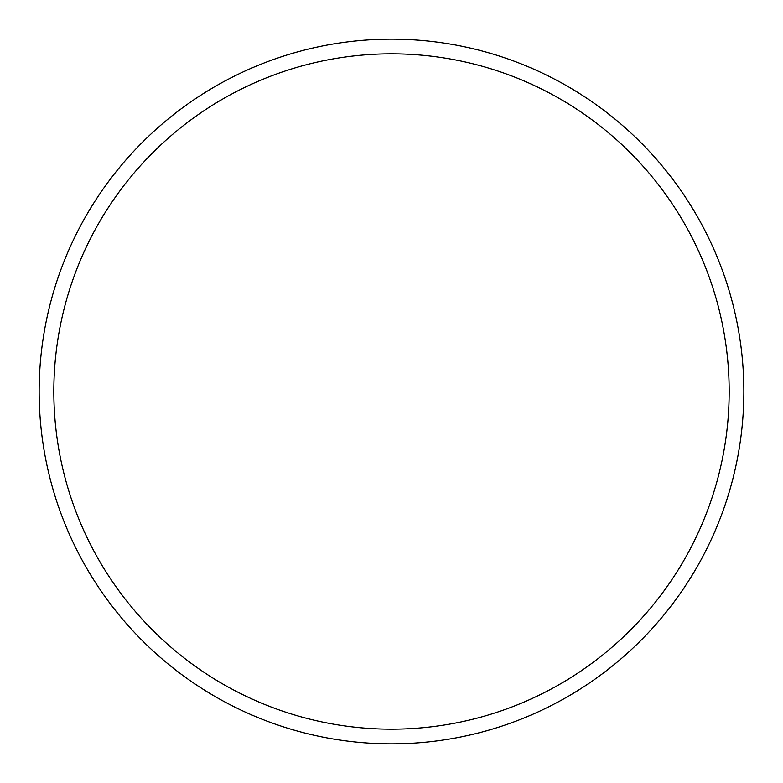 <?xml version="1.0" encoding="UTF-8"?>
<svg xmlns="http://www.w3.org/2000/svg" width="783" height="783" viewBox="0 0 783 783"><rect width="100%" height="100%" fill="white"/><g stroke="black" fill="none" stroke-linecap="round" stroke-linejoin="round"><path stroke-width="1.17" d="M729.169 391.5A337.669 337.669 0 0 0 391.5 53.831A337.669 337.669 0 0 0 53.831 391.5A337.669 337.669 0 0 0 391.5 729.169A337.669 337.669 0 0 0 729.169 391.5M39.15 391.5A352.35 352.35 0 0 1 391.5 39.15A352.35 352.35 0 0 1 743.85 391.5A352.35 352.35 0 0 1 391.5 743.85A352.35 352.35 0 0 1 39.15 391.5"/></g></svg>
